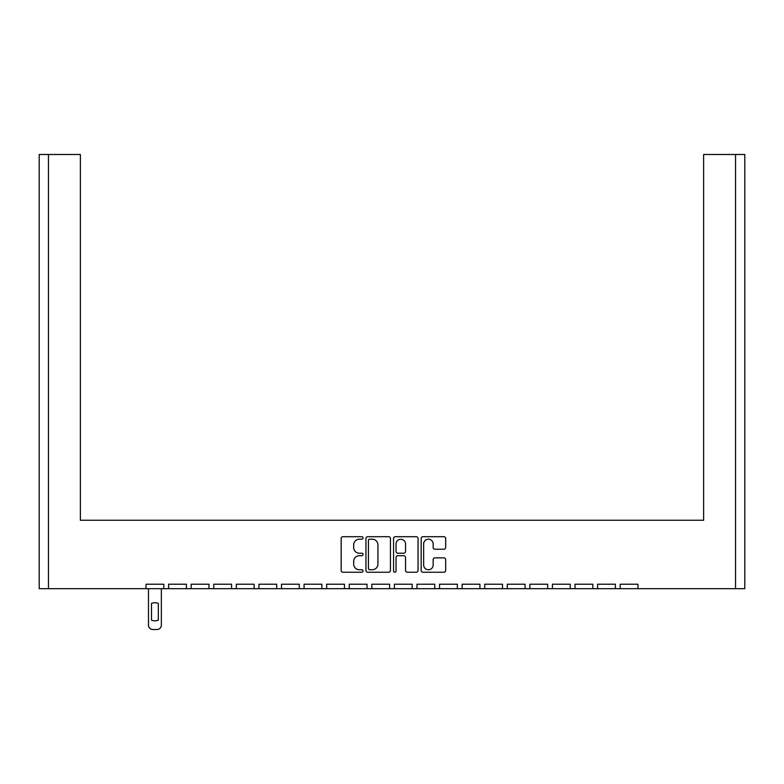 <?xml version="1.0" encoding="UTF-8"?>
<svg xmlns="http://www.w3.org/2000/svg" width="784" height="784" viewBox="0 0 784 784"><rect width="100%" height="100%" fill="white"/><g stroke="black" fill="none" stroke-linecap="round" stroke-linejoin="round"><path stroke-width="1.18" d="M363.051 537.951A1.245 1.245 0 0 0 361.806 536.707L342.941 536.707A1.774 1.774 0 0 0 341.167 538.49L341.167 570.448A1.774 1.774 0 0 0 342.941 572.232L361.806 572.232A1.245 1.245 0 0 0 363.051 570.987A1.245 1.245 0 0 0 361.806 569.743L359.366 569.743A5.684 5.684 0 0 1 353.682 564.059L353.682 561.393A5.684 5.684 0 0 1 359.366 555.709L361.806 555.709A1.245 1.245 0 0 0 363.051 554.464A1.245 1.245 0 0 0 361.806 553.23L359.366 553.23A5.684 5.684 0 0 1 353.682 547.546L353.682 544.88A5.684 5.684 0 0 1 359.366 539.196L361.806 539.196A1.245 1.245 0 0 0 363.051 537.951M434.934 549.231L443.901 549.231A1.774 1.774 0 0 0 445.675 547.457L445.675 538.49A1.774 1.774 0 0 0 443.901 536.707L422.948 536.707A1.774 1.774 0 0 0 421.165 538.49L421.165 570.448A1.774 1.774 0 0 0 422.948 572.232L443.901 572.232A1.774 1.774 0 0 0 445.675 570.448L445.675 559.619A1.774 1.774 0 0 0 443.901 557.845L434.934 557.845A1.774 1.774 0 0 0 433.16 559.619L433.16 564.99A4.753 4.753 0 0 1 428.407 569.743A4.753 4.753 0 0 1 423.654 564.99L423.654 543.949A4.753 4.753 0 0 1 428.407 539.196A4.753 4.753 0 0 1 433.16 543.949L433.16 547.457A1.774 1.774 0 0 0 434.934 549.231M637.98 588.696L735.539 588.696L735.539 154.487L703.62 154.487L703.62 520.243L80.38 520.243L80.38 154.487L48.461 154.487L48.461 588.696L146.02 588.696L146.02 584.217L163.817 584.217L163.817 588.696L168.599 588.696L168.599 584.217L186.396 584.217L186.396 588.696L191.178 588.696L191.178 584.217L208.975 584.217L208.975 588.696L213.758 588.696L213.758 584.217L231.554 584.217L231.554 588.696L236.337 588.696L236.337 584.217L254.134 584.217L254.134 588.696L258.916 588.696L258.916 584.217L276.713 584.217L276.713 588.696L281.495 588.696L281.495 584.217L299.292 584.217L299.292 588.696L304.074 588.696L304.074 584.217L321.871 584.217L321.871 588.696L326.654 588.696L326.654 584.217L344.45 584.217L344.45 588.696L349.233 588.696L349.233 584.217L367.03 584.217L367.03 588.696L371.812 588.696L371.812 584.217L389.609 584.217L389.609 588.696L394.391 588.696L394.391 584.217L412.188 584.217L412.188 588.696L416.97 588.696L416.97 584.217L434.767 584.217L434.767 588.696L439.55 588.696L439.55 584.217L457.346 584.217L457.346 588.696L462.129 588.696L462.129 584.217L479.926 584.217L479.926 588.696L484.708 588.696L484.708 584.217L502.505 584.217L502.505 588.696L507.287 588.696L507.287 584.217L525.084 584.217L525.084 588.696L529.866 588.696L529.866 584.217L547.663 584.217L547.663 588.696L552.446 588.696L552.446 584.217L570.242 584.217L570.242 588.696L575.025 588.696L575.025 584.217L592.822 584.217L592.822 588.696L597.604 588.696L597.604 584.217L615.401 584.217L615.401 588.696L620.183 588.696L620.183 584.217L637.98 584.217L637.98 588.696L620.183 588.696M390.442 570.448L390.442 538.49A1.774 1.774 0 0 0 388.668 536.707L367.716 536.707A1.774 1.774 0 0 0 365.942 538.49L365.942 570.448A1.774 1.774 0 0 0 367.716 572.232L388.668 572.232A1.774 1.774 0 0 0 390.442 570.448M395.332 536.707A1.774 1.774 0 0 0 393.558 538.49L393.558 570.987A1.245 1.245 0 0 0 394.793 572.232A1.245 1.245 0 0 0 396.038 570.987L396.038 557.493A1.774 1.774 0 0 1 397.811 555.709L403.77 555.709A1.774 1.774 0 0 1 405.544 557.493L405.544 570.448A1.774 1.774 0 0 0 407.317 572.232L416.284 572.232A1.774 1.774 0 0 0 418.058 570.448L418.058 538.49A1.774 1.774 0 0 0 416.284 536.707L395.332 536.707M703.62 163.17L703.62 520.243L642.615 520.243M141.385 520.243L80.38 520.243L80.38 163.17M735.539 154.487L744.8 154.487L744.8 588.696L735.539 588.696M48.461 588.696L39.2 588.696L39.2 154.487L48.461 154.487M615.401 588.696L597.604 588.696M592.822 588.696L575.025 588.696M570.242 588.696L552.446 588.696M547.663 588.696L529.866 588.696M525.084 588.696L507.287 588.696M502.505 588.696L484.708 588.696M479.926 588.696L462.129 588.696M457.346 588.696L439.55 588.696M434.767 588.696L416.97 588.696M412.188 588.696L394.391 588.696M389.609 588.696L371.812 588.696M367.03 588.696L349.233 588.696M344.45 588.696L326.654 588.696M321.871 588.696L304.074 588.696M299.292 588.696L281.495 588.696M276.713 588.696L258.916 588.696M254.134 588.696L236.337 588.696M231.554 588.696L213.758 588.696M208.975 588.696L191.178 588.696M186.396 588.696L168.599 588.696M163.817 588.696L146.02 588.696M369.666 539.196A1.245 1.245 0 0 0 368.421 540.441L368.421 568.498A1.245 1.245 0 0 0 369.666 569.743L372.243 569.743A5.684 5.684 0 0 0 377.927 564.059L377.927 544.88A5.684 5.684 0 0 0 372.243 539.196L369.666 539.196M405.544 544.037A4.753 4.753 0 0 0 400.791 539.284A4.753 4.753 0 0 0 396.038 544.037L396.038 551.446A1.774 1.774 0 0 0 397.811 553.23L403.77 553.23A1.774 1.774 0 0 0 405.544 551.446L405.544 544.037M151.518 603.406L151.518 620.164A9.045 9.045 0 0 0 158.319 620.164L158.319 603.406A9.045 9.045 0 0 0 151.518 603.406M148.48 588.696L148.48 625.171A4.341 4.341 0 0 0 152.821 629.513L157.016 629.513A4.341 4.341 0 0 0 161.357 625.171L161.357 588.696"/></g></svg>
